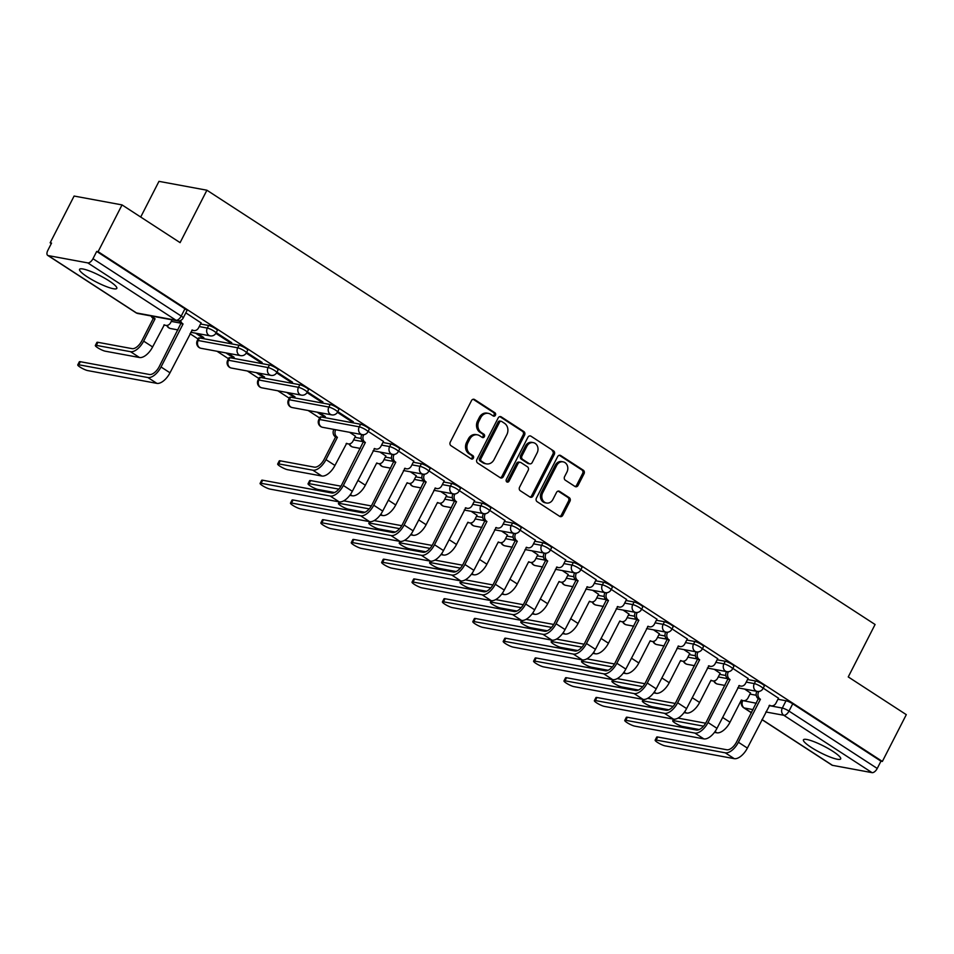<?xml version="1.0" encoding="UTF-8"?>
<svg xmlns="http://www.w3.org/2000/svg" width="954" height="954" viewBox="0 0 954 954"><rect width="100%" height="100%" fill="white"/><g stroke="black" fill="none" stroke-linecap="round" stroke-linejoin="round"><path stroke-width="1.43" d="M495.424 415.24A1.848 1.562 100.5 0 0 494.911 412.76L474.603 399.547A2.635 2.23 100.5 0 0 471.503 400.62L450.252 442.155A2.635 2.23 100.5 0 0 450.992 445.697L471.3 458.91A1.848 1.562 100.5 0 0 472.957 455.678L470.322 453.961A8.431 7.143 100.5 0 1 467.985 442.608L469.762 439.138A8.431 7.143 100.5 0 1 477.405 434.833A8.431 7.143 100.5 0 1 479.647 435.739L482.283 437.445A1.848 1.562 100.5 0 0 483.94 434.213L481.305 432.508A8.431 7.143 100.5 0 1 478.968 421.143L480.733 417.685A8.431 7.143 100.5 0 1 488.388 413.38A8.431 7.143 100.5 0 1 490.63 414.274L493.266 415.992A1.848 1.562 100.5 0 0 495.424 415.24M493.075 415.861A1.848 1.562 100.5 0 0 493.516 412.498L473.208 399.297A2.635 2.23 100.5 0 0 473.172 399.273M471.109 458.779A1.848 1.562 100.5 0 0 471.562 455.416L468.927 453.71L470.322 453.961M482.092 437.326A1.848 1.562 100.5 0 0 482.533 433.963L479.91 432.245L481.305 432.508M360.588 424.244L321.033 416.934A5.366 0.942 -152.9 0 0 320.15 417.017L318.827 419.605A5.366 0.942 27.1 0 1 319.709 419.522L359.264 426.832A5.366 0.942 27.1 0 1 364.833 429.193A5.366 0.942 27.1 0 1 367.934 431.804L369.258 429.217A5.366 0.942 -152.9 0 0 366.157 426.605A5.366 0.942 -152.9 0 0 360.588 424.244L359.264 426.832A5.366 4.555 -79.5 0 0 360.755 434.058A5.366 4.555 -79.5 0 0 362.186 434.63A5.366 5.366 0 0 0 367.934 431.804M330.203 404.496L290.648 397.174A5.366 0.942 -152.9 0 0 289.766 397.269L288.442 399.857A5.366 0.942 27.1 0 1 289.324 399.762L328.88 407.072A5.366 0.942 27.1 0 1 334.449 409.445A5.366 0.942 27.1 0 1 337.549 412.056L338.873 409.469A5.366 0.942 -152.9 0 0 335.772 406.857A5.366 0.942 -152.9 0 0 330.203 404.496L328.88 407.072A5.366 4.555 -79.5 0 0 330.37 414.31A5.366 4.555 -79.5 0 0 331.801 414.883A5.366 5.366 0 0 0 337.549 412.056M299.806 384.736L260.251 377.426A5.366 0.942 -152.9 0 0 259.381 377.522L258.057 380.097A5.366 0.942 27.1 0 1 258.928 380.014L298.495 387.324A5.366 0.942 27.1 0 1 304.052 389.685A5.366 0.942 27.1 0 1 307.164 392.297L308.488 389.721A5.366 0.942 -152.9 0 0 305.375 387.109A5.366 0.942 -152.9 0 0 299.806 384.736L298.495 387.324A5.366 4.555 -79.5 0 0 299.973 394.562A5.366 4.555 -79.5 0 0 301.404 395.135A5.366 5.366 0 0 0 307.164 392.297M269.422 364.988L229.866 357.678A5.366 0.942 -152.9 0 0 228.984 357.762L227.66 360.35A5.366 0.942 27.1 0 1 228.543 360.266L268.098 367.576A5.366 0.942 27.1 0 1 273.667 369.937A5.366 0.942 27.1 0 1 276.767 372.549L278.091 369.961A5.366 0.942 -152.9 0 0 274.99 367.35A5.366 0.942 -152.9 0 0 269.422 364.988L268.098 367.576A5.366 4.555 -79.5 0 0 269.588 374.803A5.366 4.555 -79.5 0 0 271.019 375.375A5.366 5.366 0 0 0 276.767 372.549M239.037 345.241L199.481 337.919A5.366 0.942 -152.9 0 0 198.599 338.014L197.275 340.602A5.366 0.942 27.1 0 1 198.158 340.506L237.713 347.816A5.366 0.942 27.1 0 1 243.282 350.19A5.366 0.942 27.1 0 1 246.382 352.801L247.706 350.213A5.366 0.942 -152.9 0 0 244.606 347.602A5.366 0.942 -152.9 0 0 239.037 345.241L237.713 347.816A5.366 4.555 -79.5 0 0 239.204 355.055A5.366 4.555 -79.5 0 0 240.635 355.627A5.366 5.366 0 0 0 246.382 352.801M109.09 280.881A20.928 3.685 -152.9 0 0 90.403 271.294A20.928 3.685 -152.9 0 0 79.564 269.338A20.928 3.685 -152.9 0 0 87.291 276.851A20.928 3.685 -152.9 0 0 105.977 286.438A20.928 3.685 -152.9 0 0 116.817 288.394A20.928 3.685 -152.9 0 0 109.09 280.881M832.961 751.382A20.928 3.685 -152.9 0 0 814.275 741.795A20.928 3.685 -152.9 0 0 803.435 739.827A20.928 3.685 -152.9 0 0 811.162 747.352A20.928 3.685 -152.9 0 0 829.849 756.939A20.928 3.685 -152.9 0 0 840.689 758.895A20.928 3.685 -152.9 0 0 832.961 751.382M574.976 486.468A2.635 2.23 100.5 0 0 578.076 485.407L584.039 473.756A2.635 2.23 100.5 0 0 583.299 470.203L560.737 455.547A2.635 2.23 100.5 0 0 557.649 456.608L536.398 498.143A2.635 2.23 100.5 0 0 537.126 501.685L559.688 516.352A2.635 2.23 100.5 0 0 562.777 515.291L569.979 501.208A2.635 2.23 100.5 0 0 569.252 497.666L559.593 491.382A2.635 2.23 100.5 0 0 556.504 492.455L552.926 499.431A7.048 5.974 100.5 0 1 546.535 503.032A7.048 5.974 100.5 0 1 542.707 492.777L556.695 465.445A7.048 5.974 100.5 0 1 563.087 461.843A7.048 5.974 100.5 0 1 566.926 472.087L564.589 476.642A2.635 2.23 100.5 0 0 565.317 480.196L574.976 486.468M87.78 262.899L48.213 255.589A5.366 2.683 -57 0 1 47.7 255.386A5.366 2.683 -57 0 1 47.831 250.365L51.552 243.079L50.157 242.817L74.102 196.047L122.04 204.907L180.091 242.638L206.911 190.216L875.08 624.5L848.249 676.923L906.3 714.653L882.367 761.435L98.107 251.677L96.7 251.427L92.979 258.713L181.224 316.072A5.366 0.942 27.1 0 1 183.204 317.992L186.924 310.706A5.366 0.942 27.1 0 0 184.945 308.786L181.224 316.072A5.366 2.683 -57 0 1 176.025 320.258L87.78 262.899A5.366 2.683 -57 0 0 92.979 258.713M122.04 204.907L98.107 251.677M524.569 435.107A2.635 2.23 100.5 0 0 523.841 431.554L501.279 416.886A2.635 2.23 100.5 0 0 498.179 417.959L476.928 459.482A2.635 2.23 100.5 0 0 477.656 463.036L500.218 477.704A2.635 2.23 100.5 0 0 503.318 476.642L524.569 435.107L523.174 434.845A2.635 2.23 100.5 0 0 522.434 431.291L499.872 416.636A2.635 2.23 100.5 0 0 499.848 416.612M531.008 436.216L553.57 450.884A2.635 2.23 100.5 0 1 554.298 454.426L533.047 495.961A2.635 2.23 100.5 0 1 529.959 497.022L520.3 490.75A2.635 2.23 100.5 0 1 519.572 487.196L528.182 470.358A2.635 2.23 100.5 0 0 527.455 466.804L521.051 462.642A2.635 2.23 100.5 0 0 517.962 463.704L508.983 481.245A1.848 1.562 100.5 0 1 506.312 479.504L527.908 437.278A2.635 2.23 100.5 0 1 531.008 436.216L553.57 450.884M749.975 694.107L756.212 695.263M777.939 699.27L786.024 700.773L782.304 708.059A5.366 0.942 27.1 0 1 788.994 711.1L877.239 768.459A5.366 2.683 123 0 1 872.039 772.645L832.472 765.335A5.366 2.683 123 0 1 831.96 765.132L761.936 719.626M50.157 242.817L51.313 243.568M190.001 333.709L198.098 338.98M216.999 351.263L228.495 358.728M247.384 371.011L258.88 378.488M277.769 390.758L289.265 398.235M308.154 410.518L319.662 417.983M140.715 217.035L158.972 181.355L206.911 190.216M882.367 761.435L880.959 761.173L877.239 768.459M201.103 322.917L185.827 312.864M195.546 333.161L201.699 337.156L202.069 336.428M201.699 337.156L203.798 337.549L197.645 333.554M215.831 333.34L229.652 342.319L230.033 341.592M229.652 342.319L231.75 342.713L216.212 332.612M225.943 352.908L232.084 356.903L232.466 356.176M232.084 356.903L234.183 357.297L228.042 353.302M246.215 353.087L260.037 362.079L260.418 361.339M260.037 362.079L262.135 362.46L246.609 352.36M256.328 372.668L262.469 376.663L262.851 375.924M262.469 376.663L264.568 377.045L258.427 373.05M276.612 372.847L290.433 381.827L290.803 381.099M290.433 381.827L292.532 382.22L276.994 372.12M286.713 392.416L292.866 396.411L293.236 395.683M292.866 396.411L294.965 396.804L288.812 392.809M306.997 392.595L320.818 401.574L321.188 400.847M320.818 401.574L322.917 401.968L307.379 391.867M317.11 412.164L323.251 416.159L323.621 415.431M323.251 416.159L325.35 416.552L319.196 412.557M337.382 412.343L351.203 421.334L351.585 420.595M351.203 421.334L353.302 421.716L337.776 411.627M355.484 436.252L349.593 432.305M383.436 441.428L368.161 431.375M385.869 456.012L379.978 452.065M413.821 461.176L398.545 451.123M416.254 475.76L410.363 471.813M444.206 480.923L428.93 470.882M446.639 495.508L440.76 491.56M474.603 500.683L459.327 490.63M477.036 515.267L471.145 511.32M504.988 520.431L489.712 510.378M507.421 535.015L501.53 531.068M535.373 540.179L520.097 530.138M537.806 554.763L531.927 550.816M565.77 559.938L550.494 549.886M568.202 574.523L562.311 570.575M596.155 579.686L580.879 569.633M598.587 594.27L592.696 590.323M626.539 599.434L611.264 589.393M628.972 614.018L623.093 610.071M656.936 619.194L641.66 609.141M659.369 633.778L653.478 629.831M687.321 638.941L672.045 628.889M689.754 653.526L683.863 649.579M717.706 658.689L702.43 648.648M720.139 673.274L714.26 669.326M748.103 678.449L732.827 668.396M719.59 674.359L725.827 675.504M747.542 679.522L755.64 681.013L754.316 683.601A5.366 0.942 27.1 0 1 759.885 685.962A5.366 0.942 27.1 0 1 762.985 688.573L764.309 685.998A5.366 0.942 -152.9 0 0 761.209 683.386A5.366 0.942 -152.9 0 0 755.64 681.013M689.205 654.599L695.442 655.756M717.158 659.774L725.255 661.265L723.931 663.853A5.366 0.942 27.1 0 1 729.5 666.214A5.366 0.942 27.1 0 1 732.6 668.826L733.924 666.238A5.366 0.942 -152.9 0 0 730.824 663.626A5.366 0.942 -152.9 0 0 725.255 661.265M658.809 634.851L665.045 635.996M686.773 640.015L694.858 641.517L693.546 644.093A5.366 0.942 27.1 0 1 699.103 646.466A5.366 0.942 27.1 0 1 702.216 649.078L703.539 646.49A5.366 0.942 -152.9 0 0 700.427 643.878A5.366 0.942 -152.9 0 0 694.858 641.517M628.424 615.103L634.66 616.248M656.376 620.267L664.473 621.758L663.149 624.345A5.366 0.942 27.1 0 1 668.718 626.706A5.366 0.942 27.1 0 1 671.819 629.318L673.142 626.742A5.366 0.942 -152.9 0 0 670.042 624.131A5.366 0.942 -152.9 0 0 664.473 621.758M598.039 595.344L604.276 596.5M625.991 600.507L634.088 602.01L632.764 604.597A5.366 0.942 27.1 0 1 638.333 606.959A5.366 0.942 27.1 0 1 641.434 609.57L642.757 606.982A5.366 0.942 -152.9 0 0 639.657 604.371A5.366 0.942 -152.9 0 0 634.088 602.01M567.654 575.596L573.879 576.741M595.606 580.759L603.703 582.262L602.379 584.838A5.366 0.942 27.1 0 1 607.948 587.211A5.366 0.942 27.1 0 1 611.049 589.822L612.373 587.235A5.366 0.942 -152.9 0 0 609.26 584.623A5.366 0.942 -152.9 0 0 603.703 582.262M537.257 555.848L543.494 556.993M565.221 561.012L573.306 562.502L571.983 565.09A5.366 0.942 27.1 0 1 577.552 567.451A5.366 0.942 27.1 0 1 580.664 570.063L581.976 567.487A5.366 0.942 -152.9 0 0 578.875 564.875A5.366 0.942 -152.9 0 0 573.306 562.502M506.872 536.088L513.109 537.245M534.824 541.252L542.921 542.754L541.598 545.342A5.366 0.942 27.1 0 1 547.167 547.703A5.366 0.942 27.1 0 1 550.267 550.315L551.591 547.727A5.366 0.942 -152.9 0 0 548.49 545.116A5.366 0.942 -152.9 0 0 542.921 542.754M476.487 516.341L482.712 517.485M504.439 521.504L512.536 523.007L511.213 525.582A5.366 0.942 27.1 0 1 516.782 527.956A5.366 0.942 27.1 0 1 519.882 530.567L521.206 527.979A5.366 0.942 -152.9 0 0 518.105 525.368A5.366 0.942 -152.9 0 0 512.536 523.007M446.09 496.581L452.327 497.738M474.055 501.756L482.14 503.247L480.816 505.835A5.366 0.942 27.1 0 1 486.385 508.196A5.366 0.942 27.1 0 1 489.497 510.807L490.821 508.232A5.366 0.942 -152.9 0 0 487.709 505.62A5.366 0.942 -152.9 0 0 482.14 503.247M415.705 476.833L421.942 477.99M443.658 481.997L451.755 483.499L450.431 486.087A5.366 0.942 27.1 0 1 456 488.448A5.366 0.942 27.1 0 1 459.101 491.06L460.424 488.472A5.366 0.942 -152.9 0 0 457.324 485.86A5.366 0.942 -152.9 0 0 451.755 483.499M385.321 457.085L391.545 458.23M413.273 462.249L421.37 463.751L420.046 466.327A5.366 0.942 27.1 0 1 425.615 468.7A5.366 0.942 27.1 0 1 428.716 471.312L430.039 468.724A5.366 0.942 -152.9 0 0 426.939 466.112A5.366 0.942 -152.9 0 0 421.37 463.751M354.924 437.326L361.161 438.482M382.888 442.501L390.973 443.992L389.649 446.579A5.366 0.942 27.1 0 1 395.218 448.94A5.366 0.942 27.1 0 1 398.331 451.552L399.654 448.976A5.366 0.942 -152.9 0 0 396.542 446.365A5.366 0.942 -152.9 0 0 390.973 443.992M200.555 323.99L208.652 325.481L207.328 328.069A5.366 0.942 27.1 0 1 212.897 330.43A5.366 0.942 27.1 0 1 215.998 333.041L217.321 330.466A5.366 0.942 -152.9 0 0 214.209 327.842A5.366 0.942 -152.9 0 0 208.652 325.481M778.488 698.197L763.212 688.144M750.536 693.033L744.645 689.086M880.959 761.173L792.726 703.813A5.366 0.942 -152.9 0 0 786.024 700.773M96.7 251.427L184.945 308.786M488.388 413.38L486.993 413.118A8.431 7.143 100.5 0 0 479.337 417.423L480.733 417.685M479.91 432.245A8.431 7.143 100.5 0 1 477.572 420.893L479.337 417.423M477.405 434.833L476.01 434.583A8.431 7.143 100.5 0 0 468.354 438.888L469.762 439.138M468.927 453.71A8.431 7.143 100.5 0 1 466.589 442.346L468.354 438.888M500.254 477.715A2.635 2.23 100.5 0 0 501.911 476.38L523.174 434.845M501.721 421.489A1.848 1.562 100.5 0 0 499.562 422.228L480.899 458.683A1.848 1.562 100.5 0 0 481.412 461.176L484.191 462.976A8.431 7.143 100.5 0 0 486.433 463.882A8.431 7.143 100.5 0 0 494.089 459.566L506.836 434.654A8.431 7.143 100.5 0 0 504.499 423.29L501.721 421.489M500.325 421.227A1.848 1.562 100.5 0 0 498.167 421.978L499.562 422.228M486.433 463.882L485.037 463.62A8.431 7.143 100.5 0 1 482.796 462.714L480.017 460.913A1.848 1.562 100.5 0 1 479.504 458.433L498.167 421.978M529.983 497.046A2.635 2.23 100.5 0 0 531.652 495.71L552.903 454.176A2.635 2.23 100.5 0 0 552.175 450.622M520.347 462.368L518.952 462.106A2.635 2.23 100.5 0 0 516.555 463.453L507.588 480.983L508.983 481.245M506.646 481.853A1.848 1.562 100.5 0 0 507.588 480.983M537.126 452.876A7.048 5.974 100.5 0 0 533.298 442.632A7.048 5.974 100.5 0 0 526.906 446.233L521.969 455.869A2.635 2.23 100.5 0 0 522.697 459.411L529.112 463.572A2.635 2.23 100.5 0 0 532.201 462.511L537.126 452.876M533.298 442.632L531.903 442.37A7.048 5.974 100.5 0 0 525.499 445.971L526.906 446.233M529.816 463.859L528.409 463.596A2.635 2.23 100.5 0 1 527.705 463.322L521.301 459.16A2.635 2.23 100.5 0 1 520.574 455.607L525.499 445.971M563.087 461.843L561.691 461.581A7.048 5.974 100.5 0 0 555.3 465.182L556.695 465.445M546.535 503.032L545.139 502.77A7.048 5.974 100.5 0 1 541.3 492.526L555.3 465.182M559.712 516.376A2.635 2.23 100.5 0 0 561.381 515.029L568.584 500.957A2.635 2.23 100.5 0 0 567.857 497.404L558.197 491.131A2.635 2.23 100.5 0 0 558.173 491.107M575.012 486.492A2.635 2.23 100.5 0 0 576.669 485.145L582.632 473.494A2.635 2.23 100.5 0 0 581.904 469.952L559.342 455.285A2.635 2.23 100.5 0 0 559.318 455.261M95.34 345.479L96.903 342.414A6.165 1.085 27.1 0 1 97.916 342.319L132.093 348.639A10.065 5.032 -57 0 0 141.848 340.793L153.272 318.457L155.085 318.791L143.66 341.127A13.547 6.773 123 0 1 130.531 351.692L96.354 345.372A6.165 1.085 -152.9 0 0 95.34 345.479A6.165 1.085 -152.9 0 0 98.906 348.484A6.165 1.085 -152.9 0 0 105.31 351.203L139.487 357.511A13.547 6.773 123 0 0 152.616 346.946L164.338 324.813A5.366 4.555 100.5 0 0 165.769 325.386A5.366 4.555 100.5 0 0 170.647 322.643L172.078 319.828M153.272 318.457L152.974 318.266A5.366 4.555 -79.5 0 1 151.185 315.977M152.998 316.311A5.366 4.555 100.5 0 0 154.798 318.6L155.085 318.791M165.769 325.386L163.957 325.052A5.366 4.555 -79.5 0 1 163.838 325.028M78.777 364.774A6.165 1.085 -152.9 0 0 77.763 364.869A6.165 1.085 -152.9 0 0 81.328 367.874A6.165 1.085 -152.9 0 0 87.732 370.593L156.861 383.365L147.894 377.546L78.777 364.774L80.339 361.709L149.456 374.493A10.065 5.032 -57 0 0 159.211 366.646L180.938 323.43A5.366 4.555 -79.5 0 1 179.042 320.878M77.763 364.869L79.325 361.816A6.165 1.085 27.1 0 1 80.339 361.709M181.224 323.621L183.049 323.966L161.035 366.98A13.547 6.773 123 0 1 147.894 377.546M180.664 320.425A5.366 4.555 100.5 0 0 182.751 323.776L183.049 323.966M156.861 383.365A13.547 6.773 123 0 0 169.991 372.799L192.303 329.977A5.366 4.555 100.5 0 0 193.722 330.549L191.909 330.215A5.366 4.555 -79.5 0 1 191.802 330.191M193.722 330.549A5.366 4.555 100.5 0 0 198.599 327.806L201.151 322.822M277.674 463.99L279.236 460.925A6.165 1.085 27.1 0 1 280.249 460.83L314.426 467.15A10.065 5.032 -57 0 0 324.169 459.303L335.605 436.968L337.418 437.302L325.994 459.637A13.547 6.773 123 0 1 312.864 470.203L278.687 463.882A6.165 1.085 -152.9 0 0 277.674 463.99A6.165 1.085 -152.9 0 0 281.239 466.995A6.165 1.085 -152.9 0 0 287.643 469.714L321.82 476.022A13.547 6.773 123 0 0 334.949 465.457L346.672 443.324A5.366 4.555 100.5 0 0 348.103 443.896A5.366 4.555 100.5 0 0 352.968 441.153L355.52 436.169M335.605 436.968L335.307 436.777A5.366 4.555 -79.5 0 1 333.817 429.55L335.641 429.884A5.366 4.555 100.5 0 0 337.132 437.111L337.418 437.302M348.103 443.896L346.29 443.562A5.366 4.555 -79.5 0 1 346.171 443.538M261.11 483.284A6.165 1.085 -152.9 0 0 260.096 483.38A6.165 1.085 -152.9 0 0 263.662 486.385A6.165 1.085 -152.9 0 0 270.065 489.104L339.195 501.876L330.227 496.056L261.11 483.284L262.672 480.22L331.789 493.003A10.065 5.032 -57 0 0 341.544 485.157L363.271 441.94A5.366 4.555 -79.5 0 1 361.781 434.714L361.852 434.571M260.096 483.38L261.658 480.327A6.165 1.085 27.1 0 1 262.672 480.22M363.557 442.131L365.37 442.477L343.357 485.491A13.547 6.773 123 0 1 330.227 496.056M363.772 434.69L363.593 435.048A5.366 4.555 100.5 0 0 365.084 442.286L365.37 442.477M339.195 501.876A13.547 6.773 123 0 0 352.324 491.31L374.624 448.487A5.366 4.555 100.5 0 0 376.055 449.06L374.242 448.726A5.366 4.555 -79.5 0 1 374.123 448.702M376.055 449.06A5.366 4.555 100.5 0 0 380.932 446.317L383.484 441.332M338.849 489.14L309.072 483.642A6.165 1.085 -152.9 0 0 308.059 483.738A6.165 1.085 -152.9 0 0 311.624 486.743A6.165 1.085 -152.9 0 0 318.028 489.462L334.58 492.514M308.059 483.738L309.621 480.685A6.165 1.085 27.1 0 1 310.634 480.577L340.972 486.194M376.711 463L365.346 485.216A13.547 6.773 123 0 1 352.205 495.782L349.796 495.329M377.057 463.072A5.366 4.555 100.5 0 0 378.488 463.644A5.366 4.555 100.5 0 0 383.365 460.901L385.917 455.917M378.488 463.644L376.675 463.31A5.366 4.555 -79.5 0 1 376.556 463.286M291.495 503.032A6.165 1.085 -152.9 0 0 290.481 503.128A6.165 1.085 -152.9 0 0 294.059 506.133A6.165 1.085 -152.9 0 0 300.462 508.852L369.58 521.635L360.612 515.804L291.495 503.032L293.057 499.979L362.186 512.751A10.065 5.032 -57 0 0 371.929 504.904L393.656 461.7A5.366 4.555 -79.5 0 1 392.166 454.462L392.237 454.331M290.481 503.128L292.043 500.075A6.165 1.085 27.1 0 1 293.057 499.979M393.942 461.891L395.767 462.225L373.753 505.238A13.547 6.773 123 0 1 360.612 515.804M394.169 454.438L393.978 454.796A5.366 4.555 100.5 0 0 395.469 462.034L395.767 462.225M369.58 521.635A13.547 6.773 123 0 0 382.709 511.07L405.021 468.235A5.366 4.555 100.5 0 0 406.452 468.808L404.627 468.474A5.366 4.555 -79.5 0 1 404.52 468.45M406.452 468.808A5.366 4.555 100.5 0 0 411.317 466.065L413.869 461.08M369.234 508.887L339.457 503.39A6.165 1.085 -152.9 0 0 338.443 503.485A6.165 1.085 -152.9 0 0 342.021 506.491A6.165 1.085 -152.9 0 0 348.425 509.209L364.965 512.274M407.096 482.76L395.731 504.964A13.547 6.773 123 0 1 382.602 515.53L380.181 515.088M407.453 482.819A5.366 4.555 100.5 0 0 408.884 483.392A5.366 4.555 100.5 0 0 413.75 480.649L416.302 475.664M408.884 483.392L407.06 483.058A5.366 4.555 -79.5 0 1 406.953 483.034M343.738 500.838L371.368 505.942M321.88 522.78A6.165 1.085 -152.9 0 0 320.878 522.887A6.165 1.085 -152.9 0 0 324.443 525.892A6.165 1.085 -152.9 0 0 330.847 528.611L399.964 541.383L391.009 535.564L321.88 522.78L323.454 519.727L392.571 532.499A10.065 5.032 -57 0 0 402.326 524.652L424.041 481.448A5.366 4.555 -79.5 0 1 422.55 474.221L422.622 474.078M320.878 522.887L322.44 519.823A6.165 1.085 27.1 0 1 323.454 519.727M424.339 481.639L426.152 481.973L404.138 524.998A13.547 6.773 123 0 1 391.009 535.564M424.554 474.198L424.375 474.555A5.366 4.555 100.5 0 0 425.866 481.782L426.152 481.973M399.964 541.383A13.547 6.773 123 0 0 413.106 530.818L435.406 487.995A5.366 4.555 100.5 0 0 436.837 488.567L435.024 488.233A5.366 4.555 -79.5 0 1 434.905 488.209M436.837 488.567A5.366 4.555 100.5 0 0 441.702 485.824L444.254 480.84M399.619 528.647L369.854 523.138A6.165 1.085 -152.9 0 0 368.84 523.245A6.165 1.085 -152.9 0 0 372.406 526.25A6.165 1.085 -152.9 0 0 378.81 528.969L395.35 532.022M437.481 502.508L426.116 524.712A13.547 6.773 123 0 1 412.987 535.277L410.566 534.836M437.838 502.579A5.366 4.555 100.5 0 0 439.269 503.152A5.366 4.555 100.5 0 0 444.135 500.409L446.687 495.424M439.269 503.152L437.457 502.818A5.366 4.555 -79.5 0 1 437.337 502.794M374.123 520.586L401.753 525.69M430.015 548.395L400.239 542.898A6.165 1.085 -152.9 0 0 399.225 542.993A6.165 1.085 -152.9 0 0 402.791 545.998A6.165 1.085 -152.9 0 0 409.194 548.717L425.746 551.77M467.865 522.255L456.513 544.472A13.547 6.773 123 0 1 443.371 555.037L440.963 554.584M468.223 522.327A5.366 4.555 100.5 0 0 469.654 522.899A5.366 4.555 100.5 0 0 474.532 520.157L477.083 515.172M469.654 522.899L467.842 522.565A5.366 4.555 -79.5 0 1 467.722 522.542M404.508 540.334L432.138 545.449M460.4 568.143L430.624 562.645A6.165 1.085 -152.9 0 0 429.61 562.741A6.165 1.085 -152.9 0 0 433.188 565.746A6.165 1.085 -152.9 0 0 439.591 568.465L456.131 571.529M498.262 542.015L486.898 564.219A13.547 6.773 123 0 1 473.756 574.785L471.348 574.344M498.62 542.075A5.366 4.555 100.5 0 0 500.051 542.647A5.366 4.555 100.5 0 0 504.916 539.904L507.468 534.92M500.051 542.647L498.226 542.313A5.366 4.555 -79.5 0 1 498.119 542.289M434.893 560.093L462.535 565.197M490.785 587.902L461.009 582.393A6.165 1.085 -152.9 0 0 460.007 582.5A6.165 1.085 -152.9 0 0 463.572 585.506A6.165 1.085 -152.9 0 0 469.976 588.224L486.516 591.277M528.647 561.763L517.283 583.967A13.547 6.773 123 0 1 504.153 594.533L501.732 594.092M529.005 561.834A5.366 4.555 100.5 0 0 530.436 562.407A5.366 4.555 100.5 0 0 535.301 559.664L537.853 554.679M530.436 562.407L528.611 562.073A5.366 4.555 -79.5 0 1 528.504 562.049M465.29 579.841L492.92 584.945M521.182 607.65L491.405 602.153A6.165 1.085 -152.9 0 0 490.392 602.248A6.165 1.085 -152.9 0 0 493.957 605.253A6.165 1.085 -152.9 0 0 500.361 607.972L516.901 611.025M559.032 581.511L547.668 603.727A13.547 6.773 123 0 1 534.538 614.293L532.117 613.839M559.39 581.582A5.366 4.555 100.5 0 0 560.821 582.155A5.366 4.555 100.5 0 0 565.698 579.412L568.25 574.427M560.821 582.155L559.008 581.821A5.366 4.555 -79.5 0 1 558.889 581.797M495.675 599.589L523.305 604.705M551.567 627.398L521.79 621.901A6.165 1.085 -152.9 0 0 520.777 621.996A6.165 1.085 -152.9 0 0 524.354 625.001A6.165 1.085 -152.9 0 0 530.746 627.72L547.298 630.785M589.429 601.27L578.064 623.475A13.547 6.773 123 0 1 564.923 634.04L562.514 633.599M589.787 601.33A5.366 4.555 100.5 0 0 591.206 601.902A5.366 4.555 100.5 0 0 596.083 599.16L598.635 594.175M591.206 601.902L589.393 601.569A5.366 4.555 -79.5 0 1 589.286 601.545M526.059 619.349L553.69 624.453M581.952 647.158L552.175 641.648A6.165 1.085 -152.9 0 0 551.173 641.756A6.165 1.085 -152.9 0 0 554.739 644.761A6.165 1.085 -152.9 0 0 561.143 647.48L577.683 650.533M619.814 621.018L608.449 643.223A13.547 6.773 123 0 1 595.32 653.788L592.899 653.347M620.172 621.09A5.366 4.555 100.5 0 0 621.603 621.662A5.366 4.555 100.5 0 0 626.468 618.919L629.02 613.935M621.603 621.662L619.778 621.328A5.366 4.555 -79.5 0 1 619.671 621.304M556.456 639.097L584.087 644.2M612.349 666.906L582.572 661.408A6.165 1.085 -152.9 0 0 581.558 661.504A6.165 1.085 -152.9 0 0 585.124 664.509A6.165 1.085 -152.9 0 0 591.528 667.228L608.068 670.28M650.199 640.766L638.834 662.982A13.547 6.773 123 0 1 625.705 673.548L623.284 673.095M650.556 640.838A5.366 4.555 100.5 0 0 651.987 641.41A5.366 4.555 100.5 0 0 656.865 638.667L659.417 633.683M651.987 641.41L650.175 641.076A5.366 4.555 -79.5 0 1 650.056 641.052M586.841 658.844L614.471 663.96M642.734 686.653L612.957 681.156A6.165 1.085 -152.9 0 0 611.943 681.251A6.165 1.085 -152.9 0 0 615.509 684.256A6.165 1.085 -152.9 0 0 621.913 686.975L638.464 690.04M680.596 660.526L669.231 682.73A13.547 6.773 123 0 1 656.09 693.296L653.681 692.854M680.941 660.585A5.366 4.555 100.5 0 0 682.372 661.158A5.366 4.555 100.5 0 0 687.25 658.415L689.802 653.43M682.372 661.158L680.56 660.824A5.366 4.555 -79.5 0 1 680.452 660.8M617.226 678.604L644.856 683.708M673.119 706.413L643.342 700.904A6.165 1.085 -152.9 0 0 642.328 701.011A6.165 1.085 -152.9 0 0 645.906 704.016A6.165 1.085 -152.9 0 0 652.309 706.735L668.849 709.788M710.98 680.274L699.616 702.478A13.547 6.773 123 0 1 686.486 713.043L684.066 712.602M711.338 680.345A5.366 4.555 100.5 0 0 712.769 680.917A5.366 4.555 100.5 0 0 717.635 678.175L720.187 673.19M712.769 680.917L710.945 680.584A5.366 4.555 -79.5 0 1 710.837 680.56M647.623 698.352L675.253 703.456M352.276 542.54A6.165 1.085 -152.9 0 0 351.263 542.635A6.165 1.085 -152.9 0 0 354.828 545.64A6.165 1.085 -152.9 0 0 361.232 548.359L430.361 561.131L421.394 555.311L352.276 542.54L353.839 539.475L422.956 552.259A10.065 5.032 -57 0 0 432.711 544.412L454.426 501.208A5.366 4.555 -79.5 0 1 452.947 493.969L453.007 493.826M351.263 542.635L352.825 539.582A6.165 1.085 27.1 0 1 353.839 539.475M454.724 501.387L456.537 501.732L434.523 544.746A13.547 6.773 123 0 1 421.394 555.311M454.939 493.945L454.76 494.303A5.366 4.555 100.5 0 0 456.25 501.542L456.537 501.732M430.361 561.131A13.547 6.773 123 0 0 443.491 550.565L465.791 507.743A5.366 4.555 100.5 0 0 467.221 508.315L465.409 507.981A5.366 4.555 -79.5 0 1 465.29 507.957M467.221 508.315A5.366 4.555 100.5 0 0 472.099 505.572L474.651 500.588M382.661 562.288A6.165 1.085 -152.9 0 0 381.648 562.383A6.165 1.085 -152.9 0 0 385.225 565.388A6.165 1.085 -152.9 0 0 391.629 568.107L460.746 580.891L451.779 575.059L382.661 562.288L384.223 559.235L453.353 572.006A10.065 5.032 -57 0 0 463.095 564.16L484.823 520.956A5.366 4.555 -79.5 0 1 483.332 513.717L483.404 513.586M381.648 562.383L383.21 559.33A6.165 1.085 27.1 0 1 384.223 559.235M485.109 521.146L486.934 521.48L464.92 564.494A13.547 6.773 123 0 1 451.779 575.059M485.336 513.693L485.145 514.051A5.366 4.555 100.5 0 0 486.635 521.289L486.934 521.48M460.746 580.891A13.547 6.773 123 0 0 473.876 570.325L496.187 527.49A5.366 4.555 100.5 0 0 497.618 528.063L495.794 527.729A5.366 4.555 -79.5 0 1 495.686 527.705M497.618 528.063A5.366 4.555 100.5 0 0 502.484 525.32L505.036 520.335M413.046 582.035A6.165 1.085 -152.9 0 0 412.045 582.143A6.165 1.085 -152.9 0 0 415.61 585.148A6.165 1.085 -152.9 0 0 422.014 587.867L491.131 600.638L482.175 594.819L413.046 582.035L414.62 578.983L483.738 591.754A10.065 5.032 -57 0 0 493.492 583.908L515.208 540.703A5.366 4.555 -79.5 0 1 513.717 533.477L513.789 533.334M412.045 582.143L413.607 579.09A6.165 1.085 27.1 0 1 414.62 578.983M515.506 540.894L517.318 541.228L495.305 584.253A13.547 6.773 123 0 1 482.175 594.819M515.72 533.453L515.542 533.811A5.366 4.555 100.5 0 0 517.02 541.037L517.318 541.228M491.131 600.638A13.547 6.773 123 0 0 504.261 590.073L526.572 547.25A5.366 4.555 100.5 0 0 528.003 547.823L526.179 547.489A5.366 4.555 -79.5 0 1 526.071 547.465M528.003 547.823A5.366 4.555 100.5 0 0 532.869 545.08L535.421 540.095M443.443 601.795A6.165 1.085 -152.9 0 0 442.429 601.891A6.165 1.085 -152.9 0 0 445.995 604.896A6.165 1.085 -152.9 0 0 452.399 607.615L521.516 620.386L512.56 614.567L443.443 601.795L445.005 598.73L514.123 611.514A10.065 5.032 -57 0 0 523.877 603.667L545.593 560.463A5.366 4.555 -79.5 0 1 544.102 553.225L544.174 553.082M442.429 601.891L443.992 598.838A6.165 1.085 27.1 0 1 445.005 598.73M545.891 560.642L547.703 560.988L525.69 604.001A13.547 6.773 123 0 1 512.56 614.567M546.105 553.201L545.926 553.558A5.366 4.555 100.5 0 0 547.417 560.797L547.703 560.988M521.516 620.386A13.547 6.773 123 0 0 534.657 609.821L556.957 566.998A5.366 4.555 100.5 0 0 558.388 567.57L556.576 567.236A5.366 4.555 -79.5 0 1 556.456 567.213M558.388 567.57A5.366 4.555 100.5 0 0 563.265 564.828L565.817 559.843M473.828 621.543A6.165 1.085 -152.9 0 0 472.814 621.638A6.165 1.085 -152.9 0 0 476.392 624.643A6.165 1.085 -152.9 0 0 482.784 627.362L551.913 640.146L542.945 634.315L473.828 621.543L475.39 618.49L544.507 631.262A10.065 5.032 -57 0 0 554.262 623.415L575.989 580.211A5.366 4.555 -79.5 0 1 574.499 572.972L574.57 572.841M472.814 621.638L474.376 618.586A6.165 1.085 27.1 0 1 475.39 618.49M576.276 580.402L578.1 580.736L556.087 623.749A13.547 6.773 123 0 1 542.945 634.315M576.49 572.949L576.311 573.306A5.366 4.555 100.5 0 0 577.802 580.545L578.1 580.736M551.913 640.146A13.547 6.773 123 0 0 565.042 629.58L587.354 586.746A5.366 4.555 100.5 0 0 588.773 587.318L586.96 586.984A5.366 4.555 -79.5 0 1 586.853 586.96M588.773 587.318A5.366 4.555 100.5 0 0 593.65 584.575L596.202 579.591M504.213 641.291A6.165 1.085 -152.9 0 0 503.199 641.398A6.165 1.085 -152.9 0 0 506.777 644.403A6.165 1.085 -152.9 0 0 513.18 647.122L582.298 659.894L573.342 654.074L504.213 641.291L505.775 638.238L574.904 651.01A10.065 5.032 -57 0 0 584.659 643.163L606.374 599.959A5.366 4.555 -79.5 0 1 604.884 592.732L604.955 592.589M503.199 641.398L504.773 638.345A6.165 1.085 27.1 0 1 505.775 638.238M606.672 600.149L608.485 600.483L586.471 643.509A13.547 6.773 123 0 1 573.342 654.074M606.887 592.708L606.696 593.066A5.366 4.555 100.5 0 0 608.187 600.293L608.485 600.483M582.298 659.894A13.547 6.773 123 0 0 595.427 649.328L617.739 606.505A5.366 4.555 100.5 0 0 619.17 607.078L617.345 606.744A5.366 4.555 -79.5 0 1 617.238 606.72M619.17 607.078A5.366 4.555 100.5 0 0 624.035 604.335L626.587 599.351M534.61 661.05A6.165 1.085 -152.9 0 0 533.596 661.146A6.165 1.085 -152.9 0 0 537.162 664.151A6.165 1.085 -152.9 0 0 543.565 666.87L612.683 679.642L603.727 673.822L534.61 661.05L536.172 657.986L605.289 670.769A10.065 5.032 -57 0 0 615.044 662.923L636.759 619.718A5.366 4.555 -79.5 0 1 635.269 612.48L635.34 612.337M533.596 661.146L535.158 658.093A6.165 1.085 27.1 0 1 536.172 657.986M637.057 619.897L638.87 620.243L616.856 663.257A13.547 6.773 123 0 1 603.727 673.822M637.272 612.456L637.093 612.814A5.366 4.555 100.5 0 0 638.584 620.052L638.87 620.243M612.683 679.642A13.547 6.773 123 0 0 625.824 669.076L648.124 626.253A5.366 4.555 100.5 0 0 649.555 626.826L647.742 626.492A5.366 4.555 -79.5 0 1 647.623 626.468M649.555 626.826A5.366 4.555 100.5 0 0 654.432 624.083L656.984 619.098M564.995 680.798A6.165 1.085 -152.9 0 0 563.981 680.894A6.165 1.085 -152.9 0 0 567.547 683.899A6.165 1.085 -152.9 0 0 573.95 686.618L643.079 699.401L634.112 693.57L564.995 680.798L566.557 677.745L635.674 690.517A10.065 5.032 -57 0 0 645.429 682.67L667.156 639.466A5.366 4.555 -79.5 0 1 665.665 632.228L665.737 632.097M563.981 680.894L565.543 677.841A6.165 1.085 27.1 0 1 566.557 677.745M667.442 639.657L669.267 639.991L647.253 683.004A13.547 6.773 123 0 1 634.112 693.57M667.657 632.204L667.478 632.562A5.366 4.555 100.5 0 0 668.969 639.8L669.267 639.991M643.079 699.401A13.547 6.773 123 0 0 656.209 688.836L678.509 646.001A5.366 4.555 100.5 0 0 679.94 646.573L678.127 646.24A5.366 4.555 -79.5 0 1 678.02 646.216M679.94 646.573A5.366 4.555 100.5 0 0 684.817 643.831L687.369 638.846M595.379 700.546A6.165 1.085 -152.9 0 0 594.366 700.653A6.165 1.085 -152.9 0 0 597.943 703.658A6.165 1.085 -152.9 0 0 604.347 706.377L673.464 719.149L664.509 713.33L595.379 700.546L596.942 697.493L666.071 710.265A10.065 5.032 -57 0 0 675.814 702.418L697.541 659.214A5.366 4.555 -79.5 0 1 696.05 651.987L696.122 651.844M594.366 700.653L595.94 697.601A6.165 1.085 27.1 0 1 596.942 697.493M697.827 659.405L699.652 659.739L677.638 702.764A13.547 6.773 123 0 1 664.509 713.33M698.054 651.964L697.863 652.321A5.366 4.555 100.5 0 0 699.354 659.548L699.652 659.739M673.464 719.149A13.547 6.773 123 0 0 686.594 708.583L708.905 665.761A5.366 4.555 100.5 0 0 710.336 666.333L708.512 665.999A5.366 4.555 -79.5 0 1 708.405 665.975M710.336 666.333A5.366 4.555 100.5 0 0 715.202 663.59L717.754 658.606M625.776 720.306A6.165 1.085 -152.9 0 0 624.763 720.401A6.165 1.085 -152.9 0 0 628.328 723.406A6.165 1.085 -152.9 0 0 634.732 726.125L703.849 738.897L694.894 733.077L625.776 720.306L627.338 717.241L696.456 730.025A10.065 5.032 -57 0 0 706.21 722.178L727.926 678.974A5.366 4.555 -79.5 0 1 726.435 671.735L726.507 671.592M624.763 720.401L626.325 717.348A6.165 1.085 27.1 0 1 627.338 717.241M728.224 679.153L730.037 679.498L708.023 722.512A13.547 6.773 123 0 1 694.894 733.077M728.439 671.711L728.26 672.069A5.366 4.555 100.5 0 0 729.75 679.308L730.037 679.498M703.849 738.897A13.547 6.773 123 0 0 716.991 728.331L739.29 685.509A5.366 4.555 100.5 0 0 740.721 686.081L738.909 685.747A5.366 4.555 -79.5 0 1 738.79 685.723M740.721 686.081A5.366 4.555 100.5 0 0 745.599 683.338L748.139 678.354M703.515 726.161L673.739 720.664A6.165 1.085 -152.9 0 0 672.725 720.759A6.165 1.085 -152.9 0 0 676.291 723.764A6.165 1.085 -152.9 0 0 682.694 726.483L699.234 729.536M741.365 700.021L730.001 722.238A13.547 6.773 123 0 1 716.871 732.803L714.451 732.35M741.723 700.093A5.366 4.555 100.5 0 0 743.154 700.665A5.366 4.555 100.5 0 0 748.031 697.923L750.571 692.938M743.154 700.665L741.341 700.331A5.366 4.555 -79.5 0 1 741.222 700.308M678.008 718.1L705.638 723.215M656.161 740.054A6.165 1.085 -152.9 0 0 655.148 740.149A6.165 1.085 -152.9 0 0 658.713 743.154A6.165 1.085 -152.9 0 0 665.117 745.873L734.246 758.657L725.279 752.825L656.161 740.054L657.723 737.001L726.841 749.772A10.065 5.032 -57 0 0 736.595 741.926L758.323 698.722A5.366 4.555 -79.5 0 1 756.832 691.483L756.904 691.352M655.148 740.149L656.71 737.096A6.165 1.085 27.1 0 1 657.723 737.001M758.609 698.912L760.421 699.246L738.408 742.26A13.547 6.773 123 0 1 725.279 752.825M758.824 691.459L758.645 691.817A5.366 4.555 100.5 0 0 760.135 699.055L760.421 699.246M734.246 758.657A13.547 6.773 123 0 0 747.376 748.091L769.675 705.256A5.366 4.555 100.5 0 0 771.106 705.829L769.294 705.495A5.366 4.555 -79.5 0 1 769.174 705.471M771.106 705.829A5.366 4.555 100.5 0 0 775.984 703.086L778.536 698.101M493.516 412.498L494.911 412.76M471.562 455.416L472.957 455.678M482.533 433.963L483.94 434.213M321.033 416.934L319.709 419.522A5.366 4.555 100.5 0 0 321.2 426.748A5.366 4.555 -79.5 0 0 322.631 427.32L362.186 434.63M290.648 397.174L289.324 399.762A5.366 4.555 100.5 0 0 290.815 407A5.366 4.555 -79.5 0 0 292.246 407.573L331.801 414.883M260.251 377.426L258.928 380.014A5.366 4.555 100.5 0 0 260.418 387.252A5.366 4.555 -79.5 0 0 261.849 387.825L301.404 395.135M229.866 357.678L228.543 360.266A5.366 4.555 100.5 0 0 230.033 367.493A5.366 4.555 -79.5 0 0 231.464 368.065L271.019 375.375M199.481 337.919L198.158 340.506A5.366 4.555 100.5 0 0 199.648 347.745A5.366 4.555 -79.5 0 0 201.079 348.317L240.635 355.627M742.82 700.606L756.379 703.265M769.103 705.614L782.304 708.059A5.366 4.555 -79.5 0 0 783.794 715.285L765.859 711.97M753.123 709.621L744.227 707.975L751.537 712.721M761.996 719.519L832.472 765.335M872.039 772.645L783.794 715.285A5.366 2.683 -57 0 0 788.994 711.1L792.726 703.813M48.213 255.589L136.458 312.936L176.025 320.258A5.366 4.555 100.5 0 0 177.444 320.83A5.366 5.366 0 0 0 183.204 317.992M718.267 676.935L727.497 678.64M746.219 682.11L754.316 683.601A5.366 4.555 -79.5 0 0 755.806 690.839A5.366 4.555 -79.5 0 0 757.237 691.411A5.366 5.366 0 0 0 762.985 688.573M687.882 657.187L697.112 658.892M715.834 662.35L723.931 663.853A5.366 4.555 -79.5 0 0 725.422 671.079A5.366 4.555 -79.5 0 0 726.853 671.664A5.366 5.366 0 0 0 732.6 668.826M657.485 637.439L666.715 639.144M685.449 642.602L693.546 644.093A5.366 4.555 -79.5 0 0 695.037 651.332A5.366 4.555 -79.5 0 0 696.456 651.904A5.366 5.366 0 0 0 702.216 649.078M627.1 617.679L636.33 619.384M655.052 622.855L663.149 624.345A5.366 4.555 -79.5 0 0 664.64 631.584A5.366 4.555 -79.5 0 0 666.071 632.156A5.366 5.366 0 0 0 671.819 629.318M596.715 597.931L605.945 599.637M624.667 603.095L632.764 604.597A5.366 4.555 -79.5 0 0 634.255 611.824A5.366 4.555 -79.5 0 0 635.686 612.408A5.366 5.366 0 0 0 641.434 609.57M566.33 578.184L575.548 579.889M594.282 583.347L602.379 584.838A5.366 4.555 -79.5 0 0 603.87 592.076A5.366 4.555 -79.5 0 0 605.301 592.649A5.366 5.366 0 0 0 611.049 589.822M535.933 558.424L545.163 560.129M563.897 563.599L571.983 565.09A5.366 4.555 -79.5 0 0 573.473 572.328A5.366 4.555 -79.5 0 0 574.904 572.901A5.366 5.366 0 0 0 580.664 570.063M505.548 538.676L514.778 540.381M533.501 543.84L541.598 545.342A5.366 4.555 -79.5 0 0 543.088 552.569A5.366 4.555 -79.5 0 0 544.519 553.153A5.366 5.366 0 0 0 550.267 550.315M475.164 518.928L484.382 520.634M503.116 524.092L511.213 525.582A5.366 4.555 -79.5 0 0 512.703 532.821A5.366 4.555 -79.5 0 0 514.134 533.393A5.366 5.366 0 0 0 519.882 530.567M444.767 499.169L453.997 500.874M472.731 504.344L480.816 505.835A5.366 4.555 -79.5 0 0 482.307 513.073A5.366 4.555 -79.5 0 0 483.738 513.646A5.366 5.366 0 0 0 489.497 510.807M414.382 479.421L423.612 481.126M442.334 484.584L450.431 486.087A5.366 4.555 -79.5 0 0 451.922 493.313A5.366 4.555 -79.5 0 0 453.353 493.886A5.366 5.366 0 0 0 459.101 491.06M383.997 459.673L393.215 461.378M411.949 464.836L420.046 466.327A5.366 4.555 -79.5 0 0 421.537 473.566A5.366 4.555 -79.5 0 0 422.968 474.138A5.366 5.366 0 0 0 428.716 471.312M353.6 439.913L362.83 441.619M381.564 445.089L389.649 446.579A5.366 4.555 -79.5 0 0 391.14 453.818A5.366 4.555 -79.5 0 0 392.571 454.39A5.366 5.366 0 0 0 398.331 451.552M171.279 321.403L180.497 323.108M199.231 326.578L207.328 328.069A5.366 4.555 -79.5 0 0 208.819 335.307A5.366 4.555 -79.5 0 0 210.25 335.88A5.366 5.366 0 0 0 215.998 333.041M178.004 329.917L170.683 328.57A5.366 4.555 -79.5 0 1 169.252 327.997A5.366 4.555 100.5 0 1 167.344 325.35M360.338 448.428L353.016 447.08A5.366 4.555 -79.5 0 1 351.585 446.508A5.366 4.555 100.5 0 1 349.677 443.86M390.723 468.175L383.413 466.828A5.366 4.555 -79.5 0 1 381.982 466.256A5.366 4.555 100.5 0 1 380.062 463.62M421.119 487.935L413.797 486.576A5.366 4.555 -79.5 0 1 412.366 486.003A5.366 4.555 100.5 0 1 410.447 483.368M451.504 507.683L444.182 506.335A5.366 4.555 -79.5 0 1 442.751 505.763A5.366 4.555 100.5 0 1 440.843 503.116M481.889 527.431L474.567 526.083A5.366 4.555 -79.5 0 1 473.136 525.511A5.366 4.555 100.5 0 1 471.228 522.875M512.286 547.191L504.964 545.831A5.366 4.555 -79.5 0 1 503.533 545.259A5.366 4.555 100.5 0 1 501.613 542.623M542.671 566.938L535.349 565.591A5.366 4.555 -79.5 0 1 533.918 565.018A5.366 4.555 100.5 0 1 531.998 562.371M573.056 586.698L565.734 585.339A5.366 4.555 -79.5 0 1 564.303 584.766A5.366 4.555 100.5 0 1 562.395 582.131M603.441 606.446L596.131 605.086A5.366 4.555 -79.5 0 1 594.7 604.514A5.366 4.555 100.5 0 1 592.78 601.879M633.838 626.194L626.516 624.846A5.366 4.555 -79.5 0 1 625.085 624.274A5.366 4.555 100.5 0 1 623.165 621.626M664.222 645.953L656.901 644.594A5.366 4.555 -79.5 0 1 655.47 644.022A5.366 4.555 100.5 0 1 653.562 641.386M694.607 665.701L687.297 664.342A5.366 4.555 -79.5 0 1 685.866 663.769A5.366 4.555 100.5 0 1 683.946 661.134M725.004 685.449L717.682 684.101A5.366 4.555 -79.5 0 1 716.251 683.529A5.366 4.555 100.5 0 1 714.331 680.882M742.057 700.463L741.866 700.832A5.366 0.942 27.1 0 1 742.749 700.749A5.366 4.555 -79.5 0 0 744.227 707.975A5.366 2.683 123 0 1 743.715 707.773L751.49 712.829M137.889 313.52A5.366 4.555 100.5 0 1 136.458 312.936A5.366 2.683 123 0 1 135.945 312.733A5.366 5.366 0 0 0 137.889 313.52L177.444 320.83M477.572 420.893L478.968 421.143M466.589 442.346L467.985 442.608M473.208 399.297L474.603 399.547M501.911 476.38L503.318 476.642M499.872 416.636L501.279 416.886M522.434 431.291L523.841 431.554M479.504 458.433L480.899 458.683M480.017 460.913L481.412 461.176M482.796 462.714L484.191 462.976M552.903 454.176L554.298 454.426M531.652 495.71L533.047 495.961M516.555 463.453L517.962 463.704M520.574 455.607L521.969 455.869M521.301 459.16L522.697 459.411M527.705 463.322L529.112 463.572M541.3 492.526L542.707 492.777M558.197 491.131L559.593 491.382M567.857 497.404L569.252 497.666M568.584 500.957L569.979 501.208M561.381 515.029L562.777 515.291M559.342 455.285L560.737 455.547M581.904 469.952L583.299 470.203M582.632 473.494L584.039 473.756M576.669 485.145L578.076 485.407M97.916 342.319L96.354 345.372M152.974 318.266L154.798 318.6M143.66 341.127L152.616 346.946M130.531 351.692L139.487 357.511M182.751 323.776L180.938 323.43M169.991 372.799L161.035 366.98M280.249 460.83L278.687 463.882M335.307 436.777L337.132 437.111M325.994 459.637L334.949 465.457M312.864 470.203L321.82 476.022M365.084 442.286L363.271 441.94M352.324 491.31L343.357 485.491M363.593 435.048L361.781 434.714M310.634 480.577L309.072 483.642M357.917 480.387L365.346 485.216M350.345 494.566L352.205 495.782M395.469 462.034L393.656 461.7M382.709 511.07L373.753 505.238M393.978 454.796L392.166 454.462M340.196 501.947L339.457 503.39M388.302 500.134L395.731 504.964M380.741 514.325L382.602 515.53M425.866 481.782L424.041 481.448M413.106 530.818L404.138 524.998M424.375 474.555L422.55 474.221M370.581 521.695L369.854 523.138M418.687 519.894L426.116 524.712M411.126 534.073L412.987 535.277M400.978 541.455L400.239 542.898M449.084 539.642L456.513 544.472M441.511 553.821L443.371 555.037M431.363 561.202L430.624 562.645M479.468 559.39L486.898 564.219M471.908 573.581L473.756 574.785M461.748 580.95L461.009 582.393M509.853 579.15L517.283 583.967M502.293 593.328L504.153 594.533M492.145 600.71L491.405 602.153M540.25 598.897L547.668 603.727M532.678 613.076L534.538 614.293M522.53 620.458L521.79 621.901M570.635 618.645L578.064 623.475M563.075 632.836L564.923 634.04M552.915 640.206L552.175 641.648M601.02 638.405L608.449 643.223M593.46 652.584L595.32 653.788M583.311 659.965L582.572 661.408M631.417 658.153L638.834 662.982M623.844 672.331L625.705 673.548M613.696 679.713L612.957 681.156M661.802 677.9L669.231 682.73M654.241 692.091L656.09 693.296M644.081 699.461L643.342 700.904M692.187 697.66L699.616 702.478M684.626 711.839L686.486 713.043M456.25 501.542L454.426 501.208M443.491 550.565L434.523 544.746M454.76 494.303L452.947 493.969M486.635 521.289L484.823 520.956M473.876 570.325L464.92 564.494M485.145 514.051L483.332 513.717M517.02 541.037L515.208 540.703M504.261 590.073L495.305 584.253M515.542 533.811L513.717 533.477M547.417 560.797L545.593 560.463M534.657 609.821L525.69 604.001M545.926 553.558L544.102 553.225M577.802 580.545L575.989 580.211M565.042 629.58L556.087 623.749M576.311 573.306L574.499 572.972M608.187 600.293L606.374 599.959M595.427 649.328L586.471 643.509M606.696 593.066L604.884 592.732M638.584 620.052L636.759 619.718M625.824 669.076L616.856 663.257M637.093 612.814L635.269 612.48M668.969 639.8L667.156 639.466M656.209 688.836L647.253 683.004M667.478 632.562L665.665 632.228M699.354 659.548L697.541 659.214M686.594 708.583L677.638 702.764M697.863 652.321L696.05 651.987M729.75 679.308L727.926 678.974M716.991 728.331L708.023 722.512M728.26 672.069L726.435 671.735M674.466 719.221L673.739 720.664M722.583 717.408L730.001 722.238M715.011 731.587L716.871 732.803M760.135 699.055L758.323 698.722M747.376 748.091L738.408 742.26M758.645 691.817L756.832 691.483M210.25 335.88L190.728 332.266M166.747 325.433A5.366 5.366 0 0 0 170.683 328.57M197.275 340.602A5.366 5.366 0 0 0 201.079 348.317M227.66 360.35A5.366 5.366 0 0 0 231.464 368.065M258.057 380.097A5.366 5.366 0 0 0 261.849 387.825M288.442 399.857A5.366 5.366 0 0 0 292.246 407.573M318.827 419.605A5.366 5.366 0 0 0 322.631 427.32M392.571 454.39L373.062 450.777M349.081 443.944A5.366 5.366 0 0 0 353.016 447.08M422.968 474.138L403.459 470.537M379.465 463.704A5.366 5.366 0 0 0 383.413 466.828M453.353 493.886L433.843 490.284M409.85 483.451A5.366 5.366 0 0 0 413.797 486.576M483.738 513.646L464.228 510.032M440.247 503.199A5.366 5.366 0 0 0 444.182 506.335M514.134 533.393L494.613 529.792M470.632 522.959A5.366 5.366 0 0 0 474.567 526.083M544.519 553.153L525.01 549.54M501.017 542.707A5.366 5.366 0 0 0 504.964 545.831M574.904 572.901L555.395 569.288M531.414 562.455A5.366 5.366 0 0 0 535.349 565.591M605.301 592.649L585.78 589.047M561.799 582.214A5.366 5.366 0 0 0 565.734 585.339M635.686 612.408L616.177 608.795M592.184 601.962A5.366 5.366 0 0 0 596.131 605.086M666.071 632.156L646.562 628.543M622.568 621.71A5.366 5.366 0 0 0 626.516 624.846M696.456 651.904L676.946 648.303M652.965 641.47A5.366 5.366 0 0 0 656.901 644.594M726.853 671.664L707.343 668.05M683.35 661.217A5.366 5.366 0 0 0 687.297 664.342M757.237 691.411L737.728 687.798M713.735 680.965A5.366 5.366 0 0 0 717.682 684.101M741.866 700.832A5.366 5.366 0 0 0 743.715 707.773M47.7 255.386L135.945 312.733M499.836 421.036L501.232 421.286M338.443 503.485L339.266 501.887M368.84 523.245L369.651 521.647M399.225 542.993L400.048 541.395M429.61 562.741L430.433 561.143M460.007 582.5L460.818 580.903M490.392 602.248L491.203 600.65M520.777 621.996L521.599 620.398M551.173 641.756L551.984 640.158M581.558 661.504L582.369 659.906M611.943 681.251L612.766 679.653M642.328 701.011L643.151 699.413M672.725 720.759L673.536 719.161"/></g></svg>

